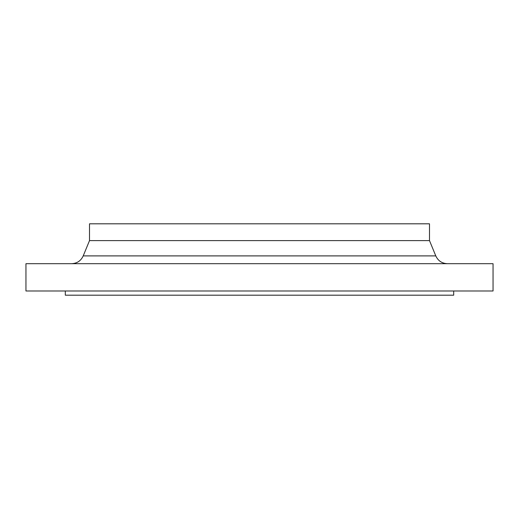 <?xml version="1.0" encoding="UTF-8"?>
<svg xmlns="http://www.w3.org/2000/svg" width="519" height="519" viewBox="0 0 519 519"><rect width="100%" height="100%" fill="white"/><g stroke="black" fill="none" stroke-linecap="round" stroke-linejoin="round"><path stroke-width="0.78" d="M65.31 290.99L65.31 295.188L453.69 295.188L453.69 290.99M259.5 290.99L493.05 290.99L493.05 263.697L25.95 263.697L25.95 290.99L259.5 290.99M429.492 240.608L429.492 223.812L89.508 223.812L89.508 240.608L429.492 240.608L435.785 255.893C438.088 260.849 441.974 263.451 447.43 263.697M89.508 240.608L83.215 255.893L435.785 255.893M83.215 255.893C80.912 260.849 77.026 263.451 71.57 263.697"/></g></svg>
